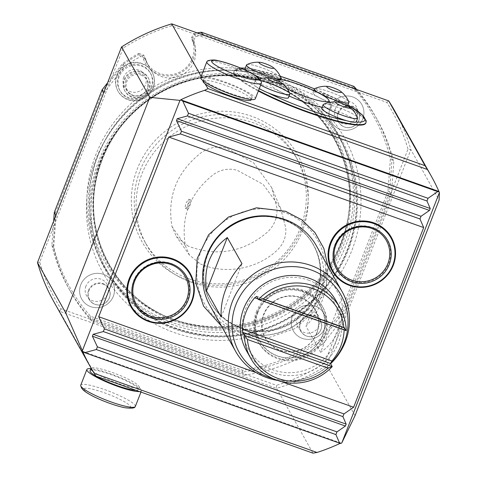 <?xml version="1.0" encoding="UTF-8"?>
<svg xmlns="http://www.w3.org/2000/svg" width="477" height="477" viewBox="0 0 477 477"><rect width="100%" height="100%" fill="white"/><g stroke="black" fill="none" stroke-linecap="round" stroke-linejoin="round"><path stroke-width="0.36" stroke-dasharray="2.38 1.79" d="M187.544 209.099A4.883 0.912 -70.5 0 0 187.664 209.206A4.883 0.912 -70.5 0 0 190.156 204.913A4.883 0.912 -70.5 0 0 190.931 200.006A4.883 0.912 -70.5 0 0 188.57 203.929A4.883 0.912 -70.5 0 0 187.544 209.099M185.338 208.312L185.47 208.431C186.376 209.069 189.989 199.35 188.713 199.219L186.239 202.683C185.267 205.492 184.969 207.37 185.338 208.312M200.441 263.972C225.072 274.913 257.198 269.171 277.101 250.27C283.559 244.051 286.433 236.586 285.735 227.857L280.577 208.27L263.167 184.414L237.188 170.265C228.716 168.023 220.815 169.436 213.499 174.499C189.989 193.179 180.616 216.946 185.38 245.792L189.452 255.129L200.441 263.972M188.343 246.21L176.43 236.628L171.982 226.462C166.998 196.643 176.675 172.096 201.032 152.825C208.98 147.345 217.56 145.813 226.766 148.228L253.77 162.979L271.604 187.485L276.904 207.716C277.65 217.184 274.525 225.299 267.531 232.06C243.586 252.261 217.196 256.978 188.343 246.21M191.038 282.181A86.677 84.03 150.7 0 0 286.743 256.662A86.677 84.03 150.7 0 0 297.731 160.069A86.677 84.03 150.7 0 0 181.033 129.154A86.677 84.03 150.7 0 0 146.517 244.838A86.677 84.03 150.7 0 0 191.038 282.181M341.407 298.972C343.213 309.925 342.301 320.139 338.67 329.613C334.937 339.034 328.915 346.594 320.616 352.306L341.407 298.972L326.763 272.844C327.413 281.734 325.91 290.904 322.267 300.355C318.547 309.794 313.115 318.403 305.972 326.185L326.763 272.844M316.43 245.852A61.038 59.172 -29.3 0 1 319.691 295.758A61.038 59.172 -29.3 0 1 267.066 335.081A61.038 59.172 -29.3 0 1 209.946 305.548M320.616 352.306L305.972 326.185M330.609 363.724A61.038 59.172 -29.3 0 1 277.435 380.396M372.215 227.446A29.049 28.161 -29.3 0 1 388.689 263.715A29.049 28.161 -29.3 0 1 351.376 280.887A29.049 28.161 -29.3 0 1 334.902 244.618A29.049 28.161 -29.3 0 1 372.215 227.446M171.01 263.399A29.049 28.161 -29.3 0 1 187.485 299.669A29.049 28.161 -29.3 0 1 150.177 316.847A29.049 28.161 -29.3 0 1 133.703 280.577A29.049 28.161 -29.3 0 1 171.01 263.399M355.049 415.664L326.799 365.269L410.864 149.659L439.114 200.054M341.073 443.377L340.876 443.032A195.326 189.357 -29.3 0 1 340.357 443.276M394.557 110.598A195.326 189.357 -29.3 0 1 410.864 149.659L408.014 149.086L324.539 363.194L326.799 365.269A195.326 189.357 -29.3 0 1 276.624 388.367L312.942 453.15M281.245 381.54L256.382 372.71M60.978 308.834L59.643 311.332L276.624 388.367L276.451 385.333L60.978 308.834A192.881 186.99 -29.3 0 1 39.746 262.088L123.227 47.98A192.881 186.99 -29.3 0 1 171.315 25.841L386.781 102.34A192.881 186.99 -29.3 0 1 408.014 149.086M324.539 363.194A192.881 186.99 -29.3 0 1 276.451 385.333M386.781 102.34L388.707 100.885M123.227 47.98L121.552 46.949M171.726 23.85L171.315 25.841M201.157 76.35L203.5 80.524L204.138 82.789L204.991 83.791M365.811 123.09A70.805 11.233 21.3 0 0 303.921 86.903A70.805 11.233 21.3 0 0 233.873 71.651A70.805 11.233 21.3 0 0 258.331 91.018M203.017 80.989A25.883 4.108 -158.7 0 1 203.5 80.524A25.883 4.108 -158.7 0 1 230.397 87.267A25.883 4.108 -158.7 0 1 251.242 99.788M37.486 262.559L39.746 262.088M95.978 376.12A25.883 4.108 -158.7 0 1 95.955 376.109L93.474 371.684A25.883 4.108 21.3 0 0 119.906 384.021A25.883 4.108 21.3 0 0 139.159 387.27A25.883 4.108 21.3 0 0 118.308 374.749A25.883 4.108 21.3 0 0 91.417 368.011L59.643 311.332A195.326 189.357 -29.3 0 1 53.794 301.619M103.121 284.119A11.025 10.691 -29.3 0 1 110.02 292.58A11.025 10.691 -29.3 0 1 104.391 303.587A11.025 10.691 -29.3 0 1 92.061 302.645A11.025 10.691 -29.3 0 1 89.765 288.996A11.025 10.691 -29.3 0 1 103.121 284.119M352.551 106.765A11.025 10.691 -29.3 0 1 359.455 115.219A11.025 10.691 -29.3 0 1 353.827 126.232A11.025 10.691 -29.3 0 1 341.496 125.29A11.025 10.691 -29.3 0 1 339.195 111.636A11.025 10.691 -29.3 0 1 352.551 106.765M314.695 315.852A11.025 10.691 -29.3 0 1 321.593 324.306A11.025 10.691 -29.3 0 1 315.965 335.319A11.025 10.691 -29.3 0 1 303.634 334.377A11.025 10.691 -29.3 0 1 301.333 320.723A11.025 10.691 -29.3 0 1 314.695 315.852M175.894 328.665A133.798 129.708 -29.3 0 1 107.17 271.014A133.798 129.708 -29.3 0 1 160.457 92.443A133.798 129.708 -29.3 0 1 340.59 140.16A133.798 129.708 -29.3 0 1 323.633 289.265A133.798 129.708 -29.3 0 1 175.894 328.665M140.983 75.032A11.025 10.691 -29.3 0 1 147.882 83.493A11.025 10.691 -29.3 0 1 142.253 94.5A11.025 10.691 -29.3 0 1 129.923 93.558A11.025 10.691 -29.3 0 1 127.627 79.909A11.025 10.691 -29.3 0 1 140.983 75.032M284.447 212.503A64.836 62.857 150.7 0 0 197.585 283.511A64.836 62.857 150.7 0 0 301.547 320.425A64.836 62.857 150.7 0 0 284.447 212.503M340.876 443.032L82.616 351.34M92.908 371.249A25.883 4.108 21.3 0 0 93.474 371.684L91.417 368.011A25.883 4.108 21.3 0 0 91.125 368.196M259.244 88.674A18.555 2.945 -158.7 0 1 255.565 86.361A68.849 10.923 21.3 0 0 267.991 92.806M280.309 76.302A68.849 10.923 21.3 0 0 254.974 69.582A68.849 10.923 21.3 0 0 245.399 68.223A18.555 2.945 -158.7 0 1 254.974 69.582A18.555 2.945 -158.7 0 1 279.707 81.99A18.555 2.945 -158.7 0 1 262.052 78.264M347.912 105.047A68.849 10.923 21.3 0 0 345.867 103.891A68.849 10.923 21.3 0 0 333.441 97.439A18.555 2.945 -158.7 0 1 345.867 103.891A18.555 2.945 -158.7 0 1 347.512 106.067A18.555 2.945 -158.7 0 1 329.857 102.34M346.457 120.663A68.849 10.923 21.3 0 0 356.033 122.029M322.094 107.307A33.205 5.271 21.3 0 0 331.557 106.24A33.205 5.271 21.3 0 0 296.736 88.018A33.205 5.271 21.3 0 0 270.489 82.432A33.205 5.271 21.3 0 0 289.151 95.984M276.189 80.16A28.322 4.496 21.3 0 0 287.237 88.8M321.725 108.255A18.555 2.945 -158.7 0 1 340.083 112.256A18.555 2.945 -158.7 0 1 356.301 121.736M329.768 102.305A18.555 2.945 -158.7 0 1 312.936 92.586A18.555 2.945 -158.7 0 1 333.441 97.439A68.849 10.923 21.3 0 0 314.403 88.871M254.79 75.193A18.555 2.945 -158.7 0 1 247.527 71.222M245.13 68.509A18.555 2.945 -158.7 0 1 245.399 68.223A68.849 10.923 21.3 0 0 245.25 68.211M240.873 68.199A68.849 10.923 21.3 0 0 255.565 86.361A18.555 2.945 -158.7 0 1 253.919 84.185A18.555 2.945 -158.7 0 1 272.278 88.179A18.555 2.945 -158.7 0 1 288.496 97.666M207.113 61.42A29.3 4.651 -158.7 0 1 234.487 67.573A29.3 4.651 -158.7 0 1 261.259 82.05A29.3 4.651 -158.7 0 1 261.474 82.616M200.71 77.501A29.3 4.651 -158.7 0 1 227.088 82.819A29.3 4.651 -158.7 0 1 255.129 97.773A29.3 4.651 -158.7 0 1 255.302 98.787M251.963 96.646A25.883 4.108 21.3 0 0 228.978 84.113A25.883 4.108 21.3 0 0 204.377 78.282A25.883 4.108 21.3 0 0 203.894 78.741A25.883 4.108 21.3 0 0 226.515 91.966A25.883 4.108 21.3 0 0 252.118 97.541A25.883 4.108 21.3 0 0 251.963 96.646M123.776 77.041A11.722 11.359 150.7 0 0 136.41 92.156A11.722 11.359 150.7 0 0 143.69 73.482A11.722 11.359 150.7 0 0 123.776 77.041M118.636 75.622A17.577 17.041 150.7 0 0 119.578 89.998A17.577 17.041 150.7 0 0 143.243 96.271A17.577 17.041 150.7 0 0 150.243 72.808A17.577 17.041 150.7 0 0 133.793 64.3A17.577 17.041 150.7 0 0 118.636 75.622M119.202 76.63A17.577 17.041 150.7 0 0 120.138 91.006A17.577 17.041 150.7 0 0 143.81 97.272A17.577 17.041 150.7 0 0 150.81 73.81A17.577 17.041 150.7 0 0 134.359 65.307A17.577 17.041 150.7 0 0 119.202 76.63M125.898 80.762A11.669 11.317 150.7 0 0 132.517 95.334A11.669 11.317 150.7 0 0 147.506 88.436A11.669 11.317 150.7 0 0 140.888 73.863A11.669 11.317 150.7 0 0 125.898 80.762M187.819 280.249A89.116 86.397 150.7 0 0 307.206 182.649A89.116 86.397 150.7 0 0 164.315 131.92A89.116 86.397 150.7 0 0 187.819 280.249M172.674 319.107A131.354 127.341 -29.3 0 1 138.026 100.468A131.354 127.341 -29.3 0 1 348.645 175.244A131.354 127.341 -29.3 0 1 172.674 319.107M171.97 322.428A134.287 130.185 -29.3 0 1 102.996 264.562A134.287 130.185 -29.3 0 1 156.474 85.341A134.287 130.185 -29.3 0 1 337.269 133.232A134.287 130.185 -29.3 0 1 320.246 282.885A134.287 130.185 -29.3 0 1 171.97 322.428M173.378 324.932A134.287 130.185 -29.3 0 1 104.403 267.072A134.287 130.185 -29.3 0 1 157.881 87.851A134.287 130.185 -29.3 0 1 338.676 135.742A134.287 130.185 -29.3 0 1 321.653 285.395A134.287 130.185 -29.3 0 1 173.378 324.932M341.15 243.872A129.207 125.26 -29.3 0 1 121.599 283.105A129.207 125.26 -29.3 0 1 201.866 77.244A129.207 125.26 -29.3 0 1 341.15 243.872M85.914 286.128A11.722 11.359 150.7 0 0 98.548 301.243A11.722 11.359 150.7 0 0 105.828 282.569A11.722 11.359 150.7 0 0 85.914 286.128M335.349 108.774A11.722 11.359 150.7 0 0 347.983 123.889A11.722 11.359 150.7 0 0 355.264 105.214A11.722 11.359 150.7 0 0 335.349 108.774M297.487 317.861A11.722 11.359 150.7 0 0 310.122 332.976A11.722 11.359 150.7 0 0 317.402 314.301A11.722 11.359 150.7 0 0 297.487 317.861M80.774 284.709A17.577 17.041 150.7 0 0 81.716 299.085A17.577 17.041 150.7 0 0 105.381 305.358A17.577 17.041 150.7 0 0 112.381 281.895A17.577 17.041 150.7 0 0 95.931 273.387A17.577 17.041 150.7 0 0 80.774 284.709M330.209 107.355A17.577 17.041 150.7 0 0 331.151 121.73A17.577 17.041 150.7 0 0 354.816 127.997A17.577 17.041 150.7 0 0 361.816 104.535A17.577 17.041 150.7 0 0 345.366 96.032A17.577 17.041 150.7 0 0 330.209 107.355A17.577 17.041 -29.3 0 1 345.372 96.044A17.577 17.041 -29.3 0 1 361.822 104.552A17.577 17.041 -29.3 0 1 354.822 128.009A17.577 17.041 -29.3 0 1 331.157 121.742A17.577 17.041 -29.3 0 1 330.215 107.367M292.347 316.442A17.577 17.041 150.7 0 0 293.289 330.817A17.577 17.041 150.7 0 0 316.955 337.084A17.577 17.041 150.7 0 0 323.955 313.622A17.577 17.041 150.7 0 0 307.504 305.119A17.577 17.041 150.7 0 0 292.347 316.442M80.786 284.727A17.577 17.041 -29.3 0 1 95.937 273.399A17.577 17.041 -29.3 0 1 112.393 281.907A17.577 17.041 -29.3 0 1 105.393 305.369A17.577 17.041 -29.3 0 1 81.722 299.097A17.577 17.041 -29.3 0 1 80.786 284.727M292.353 316.454A17.577 17.041 -29.3 0 1 307.51 305.131A17.577 17.041 -29.3 0 1 323.961 313.639A17.577 17.041 -29.3 0 1 316.961 337.102A17.577 17.041 -29.3 0 1 293.295 330.829A17.577 17.041 -29.3 0 1 292.353 316.454M123.489 64.27A174.326 169.001 -29.3 0 1 138.718 54.64L142.325 55.922L143.356 58.874A26.855 26.038 150.7 0 0 148.168 67.144A19.533 18.937 150.7 0 0 123.054 66.637A19.533 18.937 150.7 0 0 117.879 90.97A19.533 18.937 150.7 0 0 127.914 99.383A19.533 18.937 150.7 0 0 149.48 93.629A19.533 18.937 150.7 0 0 151.954 71.866A19.533 18.937 150.7 0 0 150.011 69.046A26.855 26.038 150.7 0 0 182.852 71.55A26.855 26.038 150.7 0 0 193.829 40.634L192.797 37.683L194.801 34.38A174.326 169.001 -29.3 0 1 200.996 33.366L352.885 87.291A174.326 169.001 -29.3 0 1 390.377 159.02L387.986 191.289L340.351 313.472L320.061 339.38A174.326 169.001 -29.3 0 1 242.549 370.283L90.666 316.358A174.326 169.001 -29.3 0 1 53.168 244.629L55.559 212.366L103.199 90.177L123.489 64.27L122.655 63.554L107.563 82.831M128.146 99.8A19.533 18.937 150.7 0 0 149.712 94.052A19.533 18.937 150.7 0 0 152.193 72.283A19.533 18.937 150.7 0 0 125.892 65.319A19.533 18.937 150.7 0 0 118.117 91.387A19.533 18.937 150.7 0 0 128.146 99.8M148.168 67.144L150.011 69.046M352.885 87.291L353.922 86.379M201.36 32.215L200.996 33.366M356.677 89.509A175.792 170.42 -29.3 0 1 375.292 116.179A175.792 170.42 -29.3 0 1 392.022 159.187L390.377 159.02M387.986 191.289L389.596 191.879L392.022 159.187L393.775 162.317L391.355 195.015L343.559 317.604L323.001 343.857L321.242 340.721L341.8 314.468L389.596 191.879L391.355 195.015M340.351 313.472L341.8 314.468L343.559 317.604M320.061 339.38L321.242 340.721A175.792 170.42 -29.3 0 1 242.537 372.066L242.549 370.283M90.666 316.358L89.974 317.897L242.537 372.066L244.296 375.196L91.733 321.033L89.974 317.897A175.792 170.42 -29.3 0 1 68.61 288.102A175.792 170.42 -29.3 0 1 51.88 245.089L53.168 244.629M54.3 212.396L55.559 212.366M53.657 221.089L51.88 245.089L53.633 248.225L56.059 215.532L103.855 92.943L124.414 66.691L122.655 63.554A175.792 170.42 -29.3 0 1 138.789 53.382L138.718 54.64M102.096 89.807L103.199 90.177M194.801 34.38L194.079 33.408L191.378 37.868L192.63 41.445A25.394 24.619 -29.3 0 1 178.893 72.516A25.394 24.619 -29.3 0 1 146.618 62.487A25.394 24.619 -29.3 0 1 144.907 58.689L143.66 55.111L142.325 55.922M197.132 32.871A175.792 170.42 -29.3 0 0 194.079 33.408L195.838 36.538L193.137 41.004L194.389 44.582A25.394 24.619 -29.3 0 1 180.646 75.652A25.394 24.619 -29.3 0 1 148.377 65.623A25.394 24.619 -29.3 0 1 146.666 61.825L145.413 58.248L143.66 55.111L138.789 53.382L140.548 56.519A175.792 170.42 -29.3 0 0 124.414 66.691M193.137 41.004L191.378 37.868L192.797 37.683M131.604 96.449A13.428 13.016 -29.3 0 1 124.706 90.66A13.428 13.016 -29.3 0 1 130.054 72.742A13.428 13.016 -29.3 0 1 148.132 77.53A13.428 13.016 -29.3 0 1 146.433 92.496A13.428 13.016 -29.3 0 1 131.604 96.449M202.868 34.904L203.119 35.346L355.681 89.509L355.437 89.068M355.681 89.509A175.792 170.42 -29.3 0 1 377.045 119.31A175.792 170.42 -29.3 0 1 393.775 162.317M323.001 343.857A175.792 170.42 -29.3 0 1 244.296 375.196M91.733 321.033A175.792 170.42 -29.3 0 1 70.363 291.232A175.792 170.42 -29.3 0 1 53.633 248.225M145.413 58.248L140.548 56.519M195.838 36.538A175.792 170.42 -29.3 0 1 203.119 35.346M273.315 78.037A138.318 134.091 -29.3 0 1 309.794 308.261A138.318 134.091 -29.3 0 1 88.012 229.52A138.318 134.091 -29.3 0 1 273.315 78.037M141.669 72.51A13.428 13.016 -29.3 0 1 148.568 78.3A13.428 13.016 -29.3 0 1 146.862 93.259A13.428 13.016 -29.3 0 1 132.034 97.219A13.428 13.016 -29.3 0 1 125.141 91.429A13.428 13.016 -29.3 0 1 126.84 76.463A13.428 13.016 -29.3 0 1 141.669 72.51M300.122 321.975A11.275 10.929 -29.3 0 1 314.605 315.309A11.275 10.929 -29.3 0 1 317.801 333.888A11.275 10.929 -29.3 0 1 313.783 336.142A11.275 10.929 -29.3 0 1 302.346 333.369A11.275 10.929 -29.3 0 1 300.122 321.975M337.984 112.888A11.275 10.929 -29.3 0 1 352.467 106.222A11.275 10.929 -29.3 0 1 355.663 124.801A11.275 10.929 -29.3 0 1 351.644 127.055A11.275 10.929 -29.3 0 1 340.208 124.282A11.275 10.929 -29.3 0 1 337.984 112.888M88.555 290.249A11.275 10.929 -29.3 0 1 103.032 283.582A11.275 10.929 -29.3 0 1 106.234 302.156A11.275 10.929 -29.3 0 1 102.209 304.409A11.275 10.929 -29.3 0 1 90.773 301.643A11.275 10.929 -29.3 0 1 88.555 290.249M274.299 216.814A58.844 57.043 -29.3 0 1 282.933 219.146A58.844 57.043 -29.3 0 1 313.156 244.498A58.844 57.043 -29.3 0 1 316.299 292.61A58.844 57.043 -29.3 0 1 265.57 330.519A58.844 57.043 -29.3 0 1 210.5 302.048A58.844 57.043 -29.3 0 1 207.155 254.456M135.337 406.482A29.3 4.651 21.3 0 0 109.728 391.51A29.3 4.651 21.3 0 0 80.744 385.195M139.528 391.581A29.3 4.651 21.3 0 0 141.466 390.758A29.3 4.651 21.3 0 0 122.404 378.482A29.3 4.651 21.3 0 0 90.851 368.685M90.058 370.718A25.883 4.108 -158.7 0 1 90.541 370.253A25.883 4.108 -158.7 0 1 117.431 376.991A25.883 4.108 -158.7 0 1 138.282 389.518A25.883 4.108 -158.7 0 1 135.814 390.264M256.346 311.934A36.622 35.507 -29.3 0 1 287.917 288.341A36.622 35.507 -29.3 0 1 322.196 306.061A36.622 35.507 -29.3 0 1 307.611 354.942A36.622 35.507 -29.3 0 1 258.301 341.878A36.622 35.507 -29.3 0 1 256.346 311.934M256.93 312.978A36.622 35.507 -29.3 0 1 288.507 289.39A36.622 35.507 -29.3 0 1 322.78 307.105A36.622 35.507 -29.3 0 1 308.196 355.985A36.622 35.507 -29.3 0 1 258.886 342.927A36.622 35.507 -29.3 0 1 256.93 312.978M316.585 333.322A28.453 27.583 -29.3 0 1 268.241 341.961A28.453 27.583 -29.3 0 1 285.914 296.628A28.453 27.583 -29.3 0 1 316.585 333.322M316.788 333.31A28.733 27.857 150.7 0 0 285.812 296.253A28.733 27.857 150.7 0 0 267.967 342.039A28.733 27.857 150.7 0 0 316.788 333.31M257.932 312.417A34.845 33.784 -29.3 0 1 302.686 291.811A34.845 33.784 -29.3 0 1 322.446 335.319A34.845 33.784 -29.3 0 1 277.692 355.92A34.845 33.784 -29.3 0 1 257.932 312.417M302.698 291.274A35.203 34.123 150.7 0 0 255.541 329.828A35.203 34.123 150.7 0 0 311.982 349.868A35.203 34.123 150.7 0 0 302.698 291.274M272.969 378.613A58.421 56.638 150.7 0 0 330.489 363.522M314.737 88.674A18.508 2.934 -158.7 0 1 332.696 92.997A18.508 2.934 -158.7 0 1 348.836 101.971M315.011 88.549A18.555 2.945 -158.7 0 1 334.842 93.85A18.555 2.945 -158.7 0 1 348.723 101.696M289.7 93.295A18.555 2.945 -158.7 0 0 271.735 83.851A18.555 2.945 -158.7 0 0 255.32 80.589A18.555 2.945 -158.7 0 0 256.966 82.765A18.555 2.945 -158.7 0 0 260.645 85.085A18.508 2.934 -158.7 0 1 255.714 80.273A18.508 2.934 -158.7 0 1 273.673 84.596A18.508 2.934 -158.7 0 1 289.813 93.57M246.931 64.604A18.508 2.934 -158.7 0 1 264.89 68.921A18.508 2.934 -158.7 0 1 281.031 77.9M247.199 64.478A18.555 2.945 -158.7 0 1 256.376 65.993A18.555 2.945 -158.7 0 1 280.917 77.62M323.525 104.35A18.508 2.934 -158.7 0 1 341.478 108.667A18.508 2.934 -158.7 0 1 357.625 117.646M323.794 104.224A18.555 2.945 -158.7 0 1 341.484 108.661A18.555 2.945 -158.7 0 1 357.506 117.366M308.345 280.094A48.833 47.336 -29.3 0 1 321.224 361.375A48.833 47.336 -29.3 0 1 242.93 333.578A48.833 47.336 -29.3 0 1 308.345 280.094M246.4 350.613A51.272 49.703 150.7 0 0 315.434 368.894A51.272 49.703 150.7 0 0 335.85 300.468M256.704 296.378L344.477 327.538L346.236 330.674M344.477 327.538L344.173 329.571A51.272 49.703 -29.3 0 1 344.161 329.941M221.161 317.002L241.958 263.662M189.202 278.908A86.677 84.03 150.7 0 0 284.906 253.388A86.677 84.03 150.7 0 0 295.895 156.796A86.677 84.03 150.7 0 0 179.203 125.88A86.677 84.03 150.7 0 0 144.686 241.559A86.677 84.03 150.7 0 0 189.202 278.908M171.982 226.462L185.38 245.792M258.504 90.57A70.805 11.233 -158.7 0 1 234.046 71.204A70.805 11.233 -158.7 0 1 291.525 81.77A70.805 11.233 -158.7 0 1 365.984 122.643M267.871 82.903A128.975 125.034 -29.3 0 1 341.013 243.932A128.975 125.034 -29.3 0 1 175.363 320.186A128.975 125.034 -29.3 0 1 102.221 159.157A128.975 125.034 -29.3 0 1 267.871 82.903M268.36 82.342A129.893 125.922 -29.3 0 1 302.615 298.536A129.893 125.922 -29.3 0 1 94.345 224.595A129.893 125.922 -29.3 0 1 268.36 82.342M146.666 61.825L144.907 58.689L143.356 58.874M194.389 44.582L192.63 41.445L193.829 40.634M272.033 81.066A134.908 130.787 -29.3 0 1 307.617 305.62A134.908 130.787 -29.3 0 1 91.298 228.823A134.908 130.787 -29.3 0 1 272.033 81.066M271.753 82.3A133.798 129.708 -29.3 0 1 340.477 139.952A133.798 129.708 -29.3 0 1 323.513 289.056A133.798 129.708 -29.3 0 1 175.78 328.456A133.798 129.708 -29.3 0 1 107.057 270.805A133.798 129.708 -29.3 0 1 124.014 121.695A133.798 129.708 -29.3 0 1 271.753 82.3M83.958 389.846A25.072 3.977 21.3 0 0 121.373 406.851A25.072 3.977 21.3 0 0 116.167 397.556A25.072 3.977 21.3 0 0 83.958 389.846M316.859 293.433A58.975 57.174 -29.3 0 1 216.647 311.338A58.975 57.174 -29.3 0 1 253.281 217.375A58.975 57.174 -29.3 0 1 316.859 293.433M238.762 221.787A58.844 57.043 -29.3 0 1 313.467 245.059A58.844 57.043 -29.3 0 1 316.615 293.17A58.844 57.043 -29.3 0 1 265.88 331.074A58.844 57.043 -29.3 0 1 210.816 302.609A58.844 57.043 -29.3 0 1 229.938 226.73M344.173 329.571L258.2 299.049M190.931 200.006L188.713 199.219M187.664 209.206L185.47 208.431M280.577 208.27L271.604 187.485M189.452 255.129L176.43 236.628M233.873 71.651L235.072 69.731L240.444 68.014M347.93 105.006L342.397 101.953L314.421 88.853M280.291 76.266L249.704 68.616L245.291 68.104M276.016 80.088L270.489 82.432M329.792 102.352L331.557 106.24M203.894 78.741L203.101 80.768M252.118 97.541L251.325 99.574M119.578 89.998L120.138 91.006M150.243 72.808L150.81 73.81M147.882 83.493C150.106 90.773 138.592 100.224 129.923 93.558M338.676 135.742L337.269 133.232M104.403 267.072L102.996 264.562M267.913 83.052C229.944 70.471 193.239 74.191 157.804 94.213C125.63 114.021 105.232 141.985 96.616 178.1C82.008 238.327 119.512 303.61 178.929 321.373C216.325 332.606 252.202 328.277 286.558 308.386C317.36 289.104 337.221 262.159 346.141 227.553C361.804 168.011 326.298 102.424 267.913 83.052M117.879 90.97L118.117 91.387M151.954 71.866L152.193 72.283M377.045 119.31L375.292 116.179M70.363 291.232L68.61 288.102M148.377 65.623L146.618 62.487M340.59 140.16L340.477 139.952C355.138 166.735 359.765 195.349 354.357 225.794C345.998 265.79 323.972 296.479 288.287 317.867C226.724 355.222 139.522 332.552 107.057 270.805L107.17 271.014M148.568 78.3L148.132 77.53M125.141 91.429L124.706 90.66M321.593 324.306C322.011 327.955 320.747 331.151 317.801 333.888M303.634 334.377C306.532 336.637 309.913 337.227 313.783 336.142M359.455 115.219C359.873 118.868 358.609 122.064 355.663 124.801M341.496 125.29C344.394 127.55 347.775 128.134 351.644 127.055M110.02 292.58C110.437 296.229 109.173 299.419 106.234 302.156M92.061 302.645C94.959 304.904 98.34 305.495 102.209 304.409M221.394 325.964L239.567 335.17L268.08 337.877L295.376 328.456L315.07 310.491L326.256 286.534L327.878 266.273M140.948 392.088L141.466 390.758M138.282 389.518L139.159 387.27M322.78 307.105L322.196 306.061M258.886 342.927L258.301 341.878M210.5 302.048L210.816 302.609C195.26 276.529 206.44 238.923 234.285 224.19C261.384 208.097 299.335 218.168 313.467 245.059L313.156 244.498M313.735 90.541L312.936 92.586M259.5 78.854A25.245 25.245 0 0 0 255.714 80.273M255.32 80.589L253.919 84.185M280.619 79.653L279.707 81.99M344.507 327.514L256.56 296.295M144.686 241.559L146.517 244.838M295.895 156.796L297.731 160.069"/><path stroke-width="0.72" d="M277.435 380.396A61.038 59.172 -29.3 0 1 235.656 351.418L209.946 305.548A61.038 59.172 -29.3 0 1 234.249 224.083A61.038 59.172 -29.3 0 1 316.43 245.852L342.146 291.721A61.038 59.172 -29.3 0 1 345.408 341.627A61.038 59.172 -29.3 0 1 330.609 363.724M235.656 351.418A61.038 59.172 -29.3 0 1 259.965 269.952A61.038 59.172 -29.3 0 1 342.146 291.721M227.314 237.54C210.244 250.055 203.315 267.835 206.517 290.881L221.161 317.002C220.285 298.107 227.213 280.327 241.958 263.662L227.314 237.54L206.517 290.881M335.021 245.166A29.3 28.405 150.7 0 0 366.61 282.95A29.3 28.405 150.7 0 0 384.808 236.27A29.3 28.405 150.7 0 0 335.021 245.166M373.992 222.89A34.004 32.967 150.7 0 0 328.438 260.126A34.004 32.967 150.7 0 0 382.959 279.486A34.004 32.967 150.7 0 0 373.992 222.89M335.897 245.112A28.077 27.219 150.7 0 0 366.169 281.323A28.077 27.219 150.7 0 0 383.609 236.586A28.077 27.219 150.7 0 0 335.897 245.112M133.822 281.12A29.3 28.405 150.7 0 0 165.406 318.904A29.3 28.405 150.7 0 0 183.609 272.224A29.3 28.405 150.7 0 0 133.822 281.12M172.787 258.844A34.004 32.967 150.7 0 0 127.234 296.086A34.004 32.967 150.7 0 0 181.755 315.44A34.004 32.967 150.7 0 0 172.787 258.844M134.699 281.072A28.077 27.219 150.7 0 0 164.964 317.283A28.077 27.219 150.7 0 0 182.411 272.546A28.077 27.219 150.7 0 0 134.699 281.072M342.915 416.618L343.965 413.923L104.403 328.874L103.354 331.569L93.152 334.305L92.407 336.213L97.403 346.839L336.965 431.888L345.42 426.039L346.165 424.131L342.915 416.618L103.354 331.569M341.824 442.847L355.049 415.664L439.114 200.054L439.43 192.511L341.824 442.847L341.073 443.377L339.624 443.175L335.909 434.583L96.348 349.534L97.403 346.839M335.909 434.583L336.965 431.888M96.348 349.534L84.691 352.664L82.813 351.692L65.743 312.954L149.802 97.344L121.552 46.949L37.486 262.559L65.743 312.954M339.624 443.175L84.691 352.664M188.469 113.258L428.03 198.307L437.695 191.623L182.769 101.118L188.469 113.258L187.419 115.953L177.217 118.695L176.472 120.598L181.463 131.229L180.413 133.924L168.757 137.054L423.689 227.559L419.975 218.973L180.413 133.924M428.03 198.307L426.981 201.002L187.419 115.953M181.463 131.229L421.024 216.278L429.485 210.429L430.23 208.521L426.981 201.002M421.024 216.278L419.975 218.973M340.357 443.276A195.326 189.357 -29.3 0 1 317.056 452.476L312.942 453.15L95.96 376.114A25.883 4.108 -158.7 0 1 90.213 371.613A25.883 4.108 -158.7 0 1 90.058 370.718L90.934 368.471A25.883 4.108 21.3 0 0 92.908 371.249M423.689 227.559L353.636 407.239L281.245 381.54M343.965 413.923L353.636 407.239M439.43 192.511L438.953 191.486A195.326 189.357 150.7 0 0 431.166 175.9A195.326 189.357 150.7 0 0 427.392 169.484L204.508 90.356L208.044 88.633L425.025 165.668L388.707 100.885A195.326 189.357 -29.3 0 1 394.557 110.598L431.166 175.9M437.695 191.623L439.144 191.832M256.382 372.71L98.703 316.728L104.403 328.874M438.953 191.486L180.694 99.794A195.326 189.357 -29.3 0 1 204.508 90.356M182.769 101.118L180.694 99.794M180.884 100.14L179.978 100.397L82.378 350.732M98.703 316.728L168.757 137.054M179.978 100.397L149.802 97.344M121.552 46.949A195.326 189.357 -29.3 0 1 171.726 23.85L201.157 76.35M388.707 100.885L171.726 23.85M427.392 169.484L425.025 165.668M204.991 83.791L208.044 88.633M258.331 91.018A70.805 11.233 21.3 0 0 308.333 112.524A70.805 11.233 21.3 0 0 365.811 123.09L365.984 122.643A70.805 11.233 -158.7 0 1 308.512 112.071A70.805 11.233 -158.7 0 1 258.504 90.57M251.325 99.574L251.242 99.788A25.883 4.108 -158.7 0 1 231.989 96.539A25.883 4.108 -158.7 0 1 205.557 84.202A25.883 4.108 -158.7 0 1 203.965 82.861A25.883 4.108 -158.7 0 1 203.017 80.989L203.101 80.768M82.813 351.692L82.616 351.34A195.326 189.357 150.7 0 0 90.403 366.926L53.794 301.619A195.326 189.357 -29.3 0 1 37.486 262.559M90.403 366.926A195.326 189.357 150.7 0 0 94.178 373.342L95.96 376.114A25.883 4.108 -158.7 0 0 135.814 390.264M317.056 452.476L94.178 373.342M289.151 95.984A33.205 5.271 21.3 0 0 322.094 107.307M287.237 88.8A28.322 4.496 21.3 0 0 315.792 99.836A28.322 4.496 21.3 0 0 328.772 100.116A28.322 4.496 21.3 0 0 299.067 84.572A28.322 4.496 21.3 0 0 276.684 79.808A28.322 4.496 21.3 0 0 276.189 80.16M357.506 117.366A18.555 2.945 -158.7 0 1 357.702 118.147L356.301 121.736A18.555 2.945 -158.7 0 1 356.033 122.029A18.555 2.945 -158.7 0 1 346.457 120.663A18.555 2.945 -158.7 0 1 321.725 108.255L323.126 104.666A18.555 2.945 -158.7 0 1 323.794 104.224M262.052 78.264A18.555 2.945 -158.7 0 1 254.79 75.193M247.527 71.222A18.555 2.945 -158.7 0 1 245.13 68.509L246.531 64.92A18.555 2.945 -158.7 0 1 247.199 64.478M289.7 93.295A18.555 2.945 -158.7 0 1 289.897 94.07L288.496 97.666A18.555 2.945 -158.7 0 1 267.991 92.806A18.555 2.945 -158.7 0 1 259.244 88.674M261.474 82.616A29.3 4.651 -158.7 0 1 261.432 83.064A29.3 4.651 -158.7 0 1 232.448 76.749A29.3 4.651 -158.7 0 1 206.839 61.777A29.3 4.651 -158.7 0 1 207.113 61.42C207.078 60.317 214.09 59.357 217.351 60.537C228.489 62.737 244.313 69.177 251.576 73.315C256.572 76.01 259.625 78.413 260.728 80.518L261.474 82.616M261.432 83.064L255.302 98.787A29.3 4.651 -158.7 0 1 226.319 92.472A29.3 4.651 -158.7 0 1 200.71 77.501L206.839 61.777M355.437 89.068L353.922 86.379L201.36 32.215L202.868 34.904M353.922 86.379A175.792 170.42 -29.3 0 1 356.677 89.509M107.563 82.831L102.096 89.807L54.3 212.396L53.657 221.089M197.132 32.871A175.792 170.42 -29.3 0 1 201.36 32.215M54.3 212.396L55.922 215.282M102.096 89.807L103.718 92.699M207.155 254.456A58.844 57.043 -29.3 0 1 274.299 216.814M90.851 368.685A29.3 4.651 21.3 0 0 86.874 369.472L80.744 385.195A29.3 4.651 21.3 0 0 80.702 385.643A29.3 4.651 21.3 0 0 80.917 386.209A29.3 4.651 21.3 0 0 107.689 400.686A29.3 4.651 21.3 0 0 135.063 406.839A29.3 4.651 21.3 0 0 135.337 406.482L140.948 392.088M86.874 369.472A29.3 4.651 21.3 0 0 87.047 370.486A29.3 4.651 21.3 0 0 110.688 383.741A29.3 4.651 21.3 0 0 139.528 391.581M330.489 363.522A58.421 56.638 150.7 0 0 344.156 342.856A58.421 56.638 150.7 0 0 309.752 269.481A58.421 56.638 150.7 0 0 235.066 306.991A58.421 56.638 150.7 0 0 272.969 378.613M335.015 91.113A7.811 1.24 -158.7 0 1 327.902 87.81A7.811 1.24 -158.7 0 1 327.973 86.403A7.811 1.24 -158.7 0 1 334.532 88.287A7.811 1.24 -158.7 0 1 340.632 91.34A7.811 1.24 -158.7 0 1 335.015 91.113M340.632 91.34A25.245 25.245 0 0 1 348.836 101.971A18.508 2.934 -158.7 0 1 333.846 99.693A18.508 2.934 -158.7 0 1 314.737 88.674A25.245 25.245 0 0 1 327.973 86.403M348.723 101.696A18.555 2.945 -158.7 0 1 348.914 102.472A18.555 2.945 -158.7 0 1 333.852 99.699A18.555 2.945 -158.7 0 1 314.337 88.99A18.555 2.945 -158.7 0 1 315.011 88.549M275.998 82.712A7.811 1.24 -158.7 0 1 268.885 79.409A7.811 1.24 -158.7 0 1 268.95 78.001A7.811 1.24 -158.7 0 1 275.509 79.886A7.811 1.24 -158.7 0 1 281.609 82.938A7.811 1.24 -158.7 0 1 275.998 82.712M281.609 82.938A25.245 25.245 0 0 1 289.813 93.57A18.508 2.934 -158.7 0 1 274.83 91.292A18.508 2.934 -158.7 0 1 260.651 85.073A18.555 2.945 -158.7 0 0 274.835 91.304A18.555 2.945 -158.7 0 0 289.897 94.07M267.209 67.042A7.811 1.24 -158.7 0 1 260.096 63.739A7.811 1.24 -158.7 0 1 260.162 62.332A7.811 1.24 -158.7 0 1 266.721 64.216A7.811 1.24 -158.7 0 1 272.826 67.269A7.811 1.24 -158.7 0 1 267.209 67.042M272.826 67.269A25.245 25.245 0 0 1 281.031 77.9A18.508 2.934 -158.7 0 1 266.041 75.616A18.508 2.934 -158.7 0 1 246.931 64.604A25.245 25.245 0 0 1 260.162 62.332M280.917 77.62A18.555 2.945 -158.7 0 1 281.108 78.401A18.555 2.945 -158.7 0 1 266.047 75.628A18.555 2.945 -158.7 0 1 246.531 64.92M343.804 106.788A7.811 1.24 -158.7 0 1 336.69 103.485A7.811 1.24 -158.7 0 1 336.756 102.078A7.811 1.24 -158.7 0 1 343.315 103.962A7.811 1.24 -158.7 0 1 349.42 107.015A7.811 1.24 -158.7 0 1 343.804 106.788M349.42 107.015A25.245 25.245 0 0 1 357.625 117.646A18.508 2.934 -158.7 0 1 342.635 115.362A18.508 2.934 -158.7 0 1 323.525 104.35A25.245 25.245 0 0 1 336.756 102.078M357.702 118.147A18.555 2.945 -158.7 0 1 357.434 118.433A18.555 2.945 -158.7 0 1 342.641 115.374A18.555 2.945 -158.7 0 1 323.126 104.666M340.071 307.987L335.85 300.468A51.272 49.703 150.7 0 0 309.513 278.371A51.272 49.703 150.7 0 0 240.235 327.926A51.272 49.703 150.7 0 0 246.4 350.613L250.622 358.132A51.272 49.703 -29.3 0 1 244.451 335.45L332.225 366.61L330.466 363.474L242.698 332.314L242.411 329.237A51.272 49.703 -29.3 0 1 254.676 297.797L256.704 296.378L258.462 299.514A51.272 49.703 -29.3 0 1 340.071 307.987A51.272 49.703 -29.3 0 1 346.236 330.674L258.462 299.514L263.149 299.037L343.887 327.705A48.833 47.336 150.7 0 0 313.151 288.663A48.833 47.336 150.7 0 0 263.149 299.037M344.161 329.941A51.272 49.703 -29.3 0 1 331.914 361.011L330.466 363.474M328.122 368.131L247.384 339.463A48.833 47.336 150.7 0 0 278.121 378.505A48.833 47.336 150.7 0 0 328.122 368.131L332.225 366.61A51.272 49.703 -29.3 0 1 250.622 358.132M242.698 332.314L247.384 339.463M343.887 327.705L346.236 330.674M330.966 243.324A33.378 32.358 150.7 0 0 349.891 284.996A33.378 32.358 150.7 0 0 392.762 265.26A33.378 32.358 150.7 0 0 373.837 223.588A33.378 32.358 150.7 0 0 330.966 243.324M129.768 279.278A33.378 32.358 150.7 0 0 148.693 320.949A33.378 32.358 150.7 0 0 191.563 301.214A33.378 32.358 150.7 0 0 172.632 259.542A33.378 32.358 150.7 0 0 129.768 279.278M346.165 424.131L93.152 334.305M345.42 426.039L92.407 336.213M430.23 208.521L177.217 118.695M429.485 210.429L176.472 120.598M267.991 92.806A68.849 10.923 21.3 0 0 308.977 109.859A68.849 10.923 21.3 0 0 346.457 120.663M245.25 68.211A68.849 10.923 21.3 0 0 240.873 68.199M314.403 88.871A68.849 10.923 21.3 0 0 280.309 76.302M356.033 122.029A68.849 10.923 21.3 0 0 347.912 105.047M258.218 78.413A25.072 3.977 -158.7 0 1 226.015 70.697A25.072 3.977 -158.7 0 1 220.803 61.408A25.072 3.977 -158.7 0 1 258.218 78.413M229.938 226.73A58.844 57.043 -29.3 0 1 238.762 221.787M242.411 329.237L331.914 361.011M258.2 299.049L254.676 297.797M365.984 122.643L366.223 120.878L362.228 114.796L347.93 105.006M314.421 88.853L299.192 82.819L280.291 76.266M245.291 68.104L240.444 68.014M276.684 79.808L276.016 80.088M328.772 100.116L329.792 102.352M203.965 82.861L205.056 83.845M327.878 266.273L323.847 248.445L314.921 232.543L301.798 219.819L285.52 211.287L256.459 207.817L228.423 217.059L208.61 234.779L197.186 258.552L195.755 283.082L203.596 306.198L221.394 325.964M135.063 406.839C134.645 408.199 131.27 408.503 124.932 407.74C114.122 405.647 98.274 399.285 90.708 395.004C85.616 392.255 82.533 389.84 81.448 387.741L80.702 385.643M314.337 88.99L313.735 90.541M348.914 102.472L347.584 105.888M268.95 78.001A25.245 25.245 0 0 0 259.5 78.854M281.108 78.401L280.619 79.653"/></g></svg>
